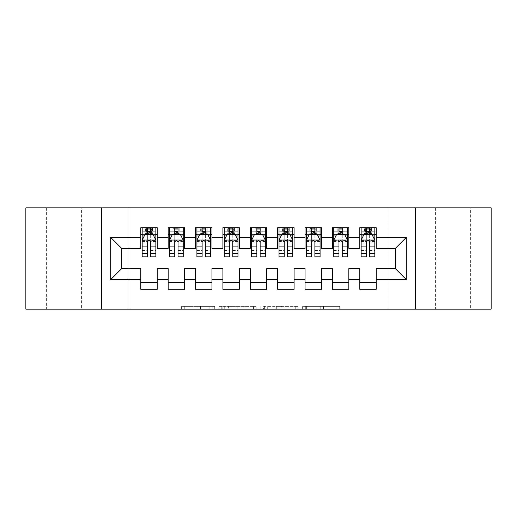 <?xml version="1.0" encoding="UTF-8"?>
<svg xmlns="http://www.w3.org/2000/svg" width="517" height="517" viewBox="0 0 517 517"><rect width="100%" height="100%" fill="white"/><g stroke="black" fill="none" stroke-linecap="round" stroke-linejoin="round"><path stroke-width="0.39" stroke-dasharray="2.58 1.94" d="M214.71 309.134L184.285 309.134L214.71 309.134L214.71 306.4L200.538 306.4L200.538 309.134L200.538 306.4L214.71 306.4L214.71 309.134L214.71 306.4L200.538 306.4L200.538 309.134L200.538 306.4L214.71 306.4L184.285 306.4L214.71 306.4M470.625 207.866L435.585 207.866L470.625 207.866L470.625 309.134L435.585 309.134L470.625 309.134M435.585 207.866L435.585 309.134M81.415 207.866L46.375 207.866L81.415 207.866L81.415 309.134L46.375 309.134L81.415 309.134M46.375 207.866L46.375 309.134M337.013 309.134L305.314 309.134L337.013 309.134L337.013 306.4L323.448 306.4L339.701 306.4L339.701 309.134L339.701 306.4L305.314 306.4L339.701 306.4L339.701 309.134L339.701 306.4L337.013 306.4L337.013 309.134M320.76 309.134L306.387 309.134L320.76 309.134L320.76 306.4L323.448 306.4L320.76 306.4L320.76 309.134L320.76 306.4L306.387 306.4L306.387 309.134L306.387 306.4L320.76 306.4L320.76 309.134M302.626 309.134L305.314 309.134L302.626 309.134L302.626 306.4L305.314 306.4L302.626 306.4L302.626 309.134M181.596 309.134L184.285 309.134L181.596 309.134L181.596 306.4L184.285 306.4L181.596 306.4L181.596 309.134M387.963 309.134L129.037 309.134L129.037 207.866L387.963 207.866L387.963 309.134L491.15 309.134L491.15 207.866L387.963 207.866L387.963 309.134M25.85 309.134L129.037 309.134L129.037 207.866L25.85 207.866L25.85 309.134M256.148 309.134L253.466 309.134L256.148 309.134L256.148 306.4L256.148 309.134M221.761 309.134L253.466 309.134L219.072 309.134L221.761 309.134L221.761 306.4L256.148 306.4L219.072 306.4L219.072 309.134L219.072 306.4L221.761 306.4L221.761 309.134M263.534 309.134L297.928 309.134L260.852 309.134L263.534 309.134L263.534 306.4L297.928 306.4L297.928 309.134L297.928 306.4L281.675 306.4L281.675 309.134M348.82 282.45L348.82 289.294L332.399 289.294L332.399 282.45L348.82 282.45L348.82 268.627L359.774 268.627L359.774 282.45L376.195 282.45L376.195 268.627L395.35 268.627L395.35 248.373L376.195 248.373L376.195 227.706L359.774 227.706L359.774 234.55L376.195 234.55M332.399 227.706L348.82 227.706L348.82 234.55L332.399 234.55L332.399 227.706M294.083 282.45L294.083 289.294L277.661 289.294L277.661 282.45L294.083 282.45L294.083 268.627L305.03 268.627L305.03 282.45L321.451 282.45L321.451 268.627L332.399 268.627L332.399 282.45M277.661 227.706L294.083 227.706L294.083 234.55L277.661 234.55L277.661 227.706M239.339 282.45L239.339 289.294L222.917 289.294L222.917 282.45L239.339 282.45L239.339 268.627L250.286 268.627L250.286 282.45L266.714 282.45L266.714 268.627L277.661 268.627L277.661 282.45M222.917 227.706L239.339 227.706L239.339 234.55L222.917 234.55L222.917 227.706M184.601 282.45L184.601 289.294L168.18 289.294L168.18 282.45L184.601 282.45L184.601 268.627L195.549 268.627L195.549 282.45L211.97 282.45L211.97 268.627L222.917 268.627L222.917 282.45M168.18 227.706L184.601 227.706L184.601 234.55L168.18 234.55L168.18 227.706M140.805 227.706L157.226 227.706L157.226 234.55L140.805 234.55L140.805 227.706M157.226 282.45L157.226 289.294L140.805 289.294L140.805 282.45L157.226 282.45L157.226 268.627L168.18 268.627L168.18 282.45M195.549 227.706L211.97 227.706L211.97 234.55L195.549 234.55L195.549 227.706M211.97 282.45L211.97 289.294L195.549 289.294L195.549 282.45M250.286 227.706L266.714 227.706L266.714 234.55L250.286 234.55L250.286 227.706M266.714 282.45L266.714 289.294L250.286 289.294L250.286 282.45M305.03 227.706L321.451 227.706L321.451 234.55L305.03 234.55L305.03 227.706M321.451 282.45L321.451 289.294L305.03 289.294L305.03 282.45M376.195 282.45L376.195 289.294L359.774 289.294L359.774 282.45M359.774 234.55L359.774 248.373L348.82 248.373L348.82 234.55M332.399 234.55L332.399 248.373L321.451 248.373L321.451 234.55M305.03 234.55L305.03 248.373L294.083 248.373L294.083 234.55M277.661 234.55L277.661 248.373L266.714 248.373L266.714 234.55M250.286 234.55L250.286 248.373L239.339 248.373L239.339 234.55M222.917 234.55L222.917 248.373L211.97 248.373L211.97 234.55M195.549 234.55L195.549 248.373L184.601 248.373L184.601 234.55M140.805 234.55L140.805 248.373L121.65 248.373L121.65 268.627L140.805 268.627L140.805 282.45M168.18 234.55L168.18 248.373L157.226 248.373L157.226 234.55M366.611 229.761L369.351 229.761L369.351 232.495L366.611 232.495L366.611 229.761L365.519 228.669L370.443 228.669L365.519 228.669L365.519 233.594L370.443 233.594L370.443 228.669L370.443 233.594L365.519 233.594L365.519 228.669L364.563 227.706L364.563 234.55L361.137 234.55L374.825 234.55L374.825 227.706L361.137 227.706L374.825 227.706M339.242 229.761L341.983 229.761L341.983 232.495L339.242 232.495L339.242 229.761L338.15 228.669L343.075 228.669L338.15 228.669L338.15 233.594L343.075 233.594L343.075 228.669L343.075 233.594L338.15 233.594L338.15 228.669L337.187 227.706L337.187 234.55L333.769 234.55L347.456 234.55L347.456 227.706L333.769 227.706L347.456 227.706M311.874 229.761L314.607 229.761L314.607 232.495L311.874 232.495L311.874 229.761L310.775 228.669L315.706 228.669L310.775 228.669L310.775 233.594L315.706 233.594L315.706 228.669L315.706 233.594L310.775 233.594L310.775 228.669L309.819 227.706L309.819 234.55L306.4 234.55L320.081 234.55L320.081 227.706L306.4 227.706L320.081 227.706M284.505 229.761L287.239 229.761L287.239 232.495L284.505 232.495L284.505 229.761L283.406 228.669L288.331 228.669L283.406 228.669L283.406 233.594L288.331 233.594L288.331 228.669L288.331 233.594L283.406 233.594L283.406 228.669L282.45 227.706L282.45 234.55L279.025 234.55L292.712 234.55L292.712 227.706L279.025 227.706L292.712 227.706M257.13 229.761L259.87 229.761L259.87 232.495L257.13 232.495L257.13 229.761L256.038 228.669L260.962 228.669L256.038 228.669L256.038 233.594L260.962 233.594L260.962 228.669L260.962 233.594L256.038 233.594L256.038 228.669L255.081 227.706L255.081 234.55L251.656 234.55L265.344 234.55L265.344 227.706L251.656 227.706L265.344 227.706M229.761 229.761L232.495 229.761L232.495 232.495L229.761 232.495L229.761 229.761L228.669 228.669L233.594 228.669L228.669 228.669L228.669 233.594L233.594 233.594L233.594 228.669L233.594 233.594L228.669 233.594L228.669 228.669L227.706 227.706L227.706 234.55L224.288 234.55L237.975 234.55L237.975 227.706L224.288 227.706L237.975 227.706M202.393 229.761L205.126 229.761L205.126 232.495L202.393 232.495L202.393 229.761L201.294 228.669L206.225 228.669L201.294 228.669L201.294 233.594L206.225 233.594L206.225 228.669L206.225 233.594L201.294 233.594L201.294 228.669L200.338 227.706L200.338 234.55L196.919 234.55L210.6 234.55L210.6 227.706L196.919 227.706L210.6 227.706M175.017 229.761L177.758 229.761L177.758 232.495L175.017 232.495L175.017 229.761L173.925 228.669L178.85 228.669L173.925 228.669L173.925 233.594L178.85 233.594L178.85 228.669L178.85 233.594L173.925 233.594L173.925 228.669L172.969 227.706L172.969 234.55L169.544 234.55L183.231 234.55L183.231 227.706L169.544 227.706L183.231 227.706M147.649 229.761L150.389 229.761L150.389 232.495L147.649 232.495L147.649 229.761L146.557 228.669L151.481 228.669L146.557 228.669L146.557 233.594L151.481 233.594L151.481 228.669L151.481 233.594L146.557 233.594L146.557 228.669L145.594 227.706L145.594 234.55L142.175 234.55L155.863 234.55L155.863 227.706L142.175 227.706L155.863 227.706M101.668 309.134L101.668 207.866M415.332 207.866L415.332 309.134M224.714 309.134L228.611 309.134L224.714 309.134L224.714 306.4L222.833 306.4L222.833 309.134L222.833 306.4L228.611 306.4L224.714 306.4L224.714 309.134M228.611 309.134L237.206 309.134L228.611 309.134L228.611 306.4L237.206 306.4L237.206 309.134L237.206 306.4L228.611 306.4L228.611 309.134M263.534 306.4L278.986 306.4L278.986 309.134L278.986 306.4L276.298 306.4L278.986 306.4L278.986 309.134L278.986 306.4L281.675 306.4M264.614 306.4L264.614 309.134L264.614 306.4M260.852 306.4L260.852 309.134L260.852 306.4M147.377 234.55L142.175 234.55L142.175 231.267L147.377 231.267L147.377 227.706M142.175 240.159L142.175 253.298L142.175 240.159L144.915 234.686L153.122 234.686L155.863 240.159L155.863 253.298L155.863 240.159M142.175 234.55L142.175 227.706M142.175 256.859L142.175 231.267L155.863 231.267L155.863 234.55L152.437 234.55L152.437 227.706L150.389 229.761M155.863 256.859L155.863 231.267L150.66 231.267L150.66 227.706M147.377 256.859L147.377 241.542L142.175 241.542M142.175 240.586L147.377 240.586L147.377 253.298L147.377 242.215C148.469 240.14 149.562 240.14 150.66 242.215L150.66 253.298L150.66 240.586L155.863 240.586M147.377 231.267L147.377 241.542M155.863 241.542L150.66 241.542L150.66 231.267M147.377 240.586L147.377 234.686M150.66 234.686L150.66 240.586M150.66 241.542L150.66 256.859M155.863 234.55L150.66 234.55M150.389 232.495L152.437 234.55L145.594 234.55L147.649 232.495M174.746 234.55L169.544 234.55L169.544 231.267L174.746 231.267L174.746 227.706M169.544 240.159L169.544 253.298L169.544 240.159L172.284 234.686L180.491 234.686L183.231 240.159L183.231 253.298L183.231 240.159M169.544 234.55L169.544 227.706M169.544 256.859L169.544 231.267L183.231 231.267L183.231 234.55L179.813 234.55L179.813 227.706L177.758 229.761M183.231 256.859L183.231 231.267L178.029 231.267L178.029 227.706M174.746 256.859L174.746 241.542L169.544 241.542M169.544 240.586L174.746 240.586L174.746 253.298L174.746 242.215C175.838 240.14 176.93 240.14 178.029 242.215L178.029 253.298L178.029 240.586L183.231 240.586M174.746 231.267L174.746 241.542M183.231 241.542L178.029 241.542L178.029 231.267M174.746 240.586L174.746 234.686M178.029 234.686L178.029 240.586M178.029 241.542L178.029 256.859M183.231 234.55L178.029 234.55M177.758 232.495L179.813 234.55L172.969 234.55L175.017 232.495M202.115 234.55L196.919 234.55L196.919 231.267L202.115 231.267L202.115 227.706M196.919 240.159L196.919 253.298L196.919 240.159L199.652 234.686L207.866 234.686L210.6 240.159L210.6 253.298L210.6 240.159M196.919 234.55L196.919 227.706M196.919 256.859L196.919 231.267L210.6 231.267L210.6 234.55L207.181 234.55L207.181 227.706L205.126 229.761M210.6 256.859L210.6 231.267L205.404 231.267L205.404 227.706M202.115 256.859L202.115 241.542L196.919 241.542M196.919 240.586L202.115 240.586L202.115 253.298L202.115 242.215C203.207 240.14 204.305 240.14 205.404 242.215L205.404 253.298L205.404 240.586L210.6 240.586M202.115 231.267L202.115 241.542M210.6 241.542L205.404 241.542L205.404 231.267M202.115 240.586L202.115 234.686M205.404 234.686L205.404 240.586M205.404 241.542L205.404 256.859M210.6 234.55L205.404 234.55M205.126 232.495L207.181 234.55L200.338 234.55L202.393 232.495M229.49 234.55L224.288 234.55L224.288 231.267L229.49 231.267L229.49 227.706M224.288 240.159L224.288 253.298L224.288 240.159L227.021 234.686L235.235 234.686L237.975 240.159L237.975 253.298L237.975 240.159M224.288 234.55L224.288 227.706M224.288 256.859L224.288 231.267L237.975 231.267L237.975 234.55L234.55 234.55L234.55 227.706L232.495 229.761M237.975 256.859L237.975 231.267L232.773 231.267L232.773 227.706M229.49 256.859L229.49 241.542L224.288 241.542M224.288 240.586L229.49 240.586L229.49 253.298L229.49 242.215C230.582 240.14 231.674 240.14 232.773 242.215L232.773 253.298L232.773 240.586L237.975 240.586M229.49 231.267L229.49 241.542M237.975 241.542L232.773 241.542L232.773 231.267M229.49 240.586L229.49 234.686M232.773 234.686L232.773 240.586M232.773 241.542L232.773 256.859M237.975 234.55L232.773 234.55M232.495 232.495L234.55 234.55L227.706 234.55L229.761 232.495M256.859 234.55L251.656 234.55L251.656 231.267L256.859 231.267L256.859 227.706M251.656 240.159L251.656 253.298L251.656 240.159L254.396 234.686L262.604 234.686L265.344 240.159L265.344 253.298L265.344 240.159M251.656 234.55L251.656 227.706M251.656 256.859L251.656 231.267L265.344 231.267L265.344 234.55L261.919 234.55L261.919 227.706L259.87 229.761M265.344 256.859L265.344 231.267L260.141 231.267L260.141 227.706M256.859 256.859L256.859 241.542L251.656 241.542M251.656 240.586L256.859 240.586L256.859 253.298L256.859 242.215C257.951 240.14 259.043 240.14 260.141 242.215L260.141 253.298L260.141 240.586L265.344 240.586M256.859 231.267L256.859 241.542M265.344 241.542L260.141 241.542L260.141 231.267M256.859 240.586L256.859 234.686M260.141 234.686L260.141 240.586M260.141 241.542L260.141 256.859M265.344 234.55L260.141 234.55M259.87 232.495L261.919 234.55L255.081 234.55L257.13 232.495M284.227 234.55L279.025 234.55L279.025 231.267L284.227 231.267L284.227 227.706M279.025 240.159L279.025 253.298L279.025 240.159L281.765 234.686L289.979 234.686L292.712 240.159L292.712 253.298L292.712 240.159M279.025 234.55L279.025 227.706M279.025 256.859L279.025 231.267L292.712 231.267L292.712 234.55L289.294 234.55L289.294 227.706L287.239 229.761M292.712 256.859L292.712 231.267L287.51 231.267L287.51 227.706M284.227 256.859L284.227 241.542L279.025 241.542M279.025 240.586L284.227 240.586L284.227 253.298L284.227 242.215C285.319 240.14 286.418 240.14 287.51 242.215L287.51 253.298L287.51 240.586L292.712 240.586M284.227 231.267L284.227 241.542M292.712 241.542L287.51 241.542L287.51 231.267M284.227 240.586L284.227 234.686M287.51 234.686L287.51 240.586M287.51 241.542L287.51 256.859M292.712 234.55L287.51 234.55M287.239 232.495L289.294 234.55L282.45 234.55L284.505 232.495M311.596 234.55L306.4 234.55L306.4 231.267L311.596 231.267L311.596 227.706M306.4 240.159L306.4 253.298L306.4 240.159L309.134 234.686L317.348 234.686L320.081 240.159L320.081 253.298L320.081 240.159M306.4 234.55L306.4 227.706M306.4 256.859L306.4 231.267L320.081 231.267L320.081 234.55L316.663 234.55L316.663 227.706L314.607 229.761M320.081 256.859L320.081 231.267L314.885 231.267L314.885 227.706M311.596 256.859L311.596 241.542L306.4 241.542M306.4 240.586L311.596 240.586L311.596 253.298L311.596 242.215C312.688 240.14 313.787 240.14 314.885 242.215L314.885 253.298L314.885 240.586L320.081 240.586M311.596 231.267L311.596 241.542M320.081 241.542L314.885 241.542L314.885 231.267M311.596 240.586L311.596 234.686M314.885 234.686L314.885 240.586M314.885 241.542L314.885 256.859M320.081 234.55L314.885 234.55M314.607 232.495L316.663 234.55L309.819 234.55L311.874 232.495M338.971 234.55L333.769 234.55L333.769 231.267L338.971 231.267L338.971 227.706M333.769 240.159L333.769 253.298L333.769 240.159L336.509 234.686L344.716 234.686L347.456 240.159L347.456 253.298L347.456 240.159M333.769 234.55L333.769 227.706M333.769 256.859L333.769 231.267L347.456 231.267L347.456 234.55L344.031 234.55L344.031 227.706L341.983 229.761M347.456 256.859L347.456 231.267L342.254 231.267L342.254 227.706M338.971 256.859L338.971 241.542L333.769 241.542M333.769 240.586L338.971 240.586L338.971 253.298L338.971 242.215C340.063 240.14 341.155 240.14 342.254 242.215L342.254 253.298L342.254 240.586L347.456 240.586M338.971 231.267L338.971 241.542M347.456 241.542L342.254 241.542L342.254 231.267M338.971 240.586L338.971 234.686M342.254 234.686L342.254 240.586M342.254 241.542L342.254 256.859M347.456 234.55L342.254 234.55M341.983 232.495L344.031 234.55L337.187 234.55L339.242 232.495M366.34 234.55L361.137 234.55L361.137 231.267L366.34 231.267L366.34 227.706M361.137 240.159L361.137 253.298L361.137 240.159L363.878 234.686L372.085 234.686L374.825 240.159L374.825 253.298L374.825 240.159M361.137 234.55L361.137 227.706M361.137 256.859L361.137 231.267L374.825 231.267L374.825 234.55L371.406 234.55L371.406 227.706L369.351 229.761M374.825 256.859L374.825 231.267L369.623 231.267L369.623 227.706M366.34 256.859L366.34 241.542L361.137 241.542M361.137 240.586L366.34 240.586L366.34 253.298L366.34 242.215C367.432 240.14 368.524 240.14 369.623 242.215L369.623 253.298L369.623 240.586L374.825 240.586M366.34 231.267L366.34 241.542M374.825 241.542L369.623 241.542L369.623 231.267M366.34 240.586L366.34 234.686M369.623 234.686L369.623 240.586M369.623 241.542L369.623 256.859M374.825 234.55L369.623 234.55M369.351 232.495L371.406 234.55L364.563 234.55L366.611 232.495M212.83 306.4L212.83 309.134L212.83 306.4M209.133 306.4L209.133 309.134L209.133 306.4M184.285 306.4L184.285 309.134L184.285 306.4M253.466 306.4L253.466 309.134L253.466 306.4M295.239 306.4L295.239 309.134L295.239 306.4M276.298 306.4L276.298 309.134L276.298 306.4M267.295 306.4L267.295 309.134L267.295 306.4M323.448 306.4L323.448 309.134L323.448 306.4M305.314 306.4L305.314 309.134L305.314 306.4M142.246 240.024L155.791 240.024M142.175 250.454L147.377 250.454M147.377 235.972L142.175 235.972M155.863 235.972L150.66 235.972M144.747 235.015L147.377 235.015M150.66 235.015L153.29 235.015M150.66 250.454L155.863 250.454M142.175 243.113L147.377 243.113M150.66 243.113L155.863 243.113M155.863 233.005L150.66 233.005M147.377 233.005L142.175 233.005M169.615 240.024L183.16 240.024M169.544 250.454L174.746 250.454M174.746 235.972L169.544 235.972M183.231 235.972L178.029 235.972M172.116 235.015L174.746 235.015M178.029 235.015L180.659 235.015M178.029 250.454L183.231 250.454M169.544 243.113L174.746 243.113M178.029 243.113L183.231 243.113M183.231 233.005L178.029 233.005M174.746 233.005L169.544 233.005M196.983 240.024L210.535 240.024M196.919 250.454L202.115 250.454M202.115 235.972L196.919 235.972M210.6 235.972L205.404 235.972M199.491 235.015L202.115 235.015M205.404 235.015L208.028 235.015M205.404 250.454L210.6 250.454M196.919 243.113L202.115 243.113M205.404 243.113L210.6 243.113M210.6 233.005L205.404 233.005M202.115 233.005L196.919 233.005M224.352 240.024L237.904 240.024M224.288 250.454L229.49 250.454M229.49 235.972L224.288 235.972M237.975 235.972L232.773 235.972M226.86 235.015L229.49 235.015M232.773 235.015L235.397 235.015M232.773 250.454L237.975 250.454M224.288 243.113L229.49 243.113M232.773 243.113L237.975 243.113M237.975 233.005L232.773 233.005M229.49 233.005L224.288 233.005M251.727 240.024L265.273 240.024M251.656 250.454L256.859 250.454M256.859 235.972L251.656 235.972M265.344 235.972L260.141 235.972M254.228 235.015L256.859 235.015M260.141 235.015L262.772 235.015M260.141 250.454L265.344 250.454M251.656 243.113L256.859 243.113M260.141 243.113L265.344 243.113M265.344 233.005L260.141 233.005M256.859 233.005L251.656 233.005M279.096 240.024L292.648 240.024M279.025 250.454L284.227 250.454M284.227 235.972L279.025 235.972M292.712 235.972L287.51 235.972M281.603 235.015L284.227 235.015M287.51 235.015L290.14 235.015M287.51 250.454L292.712 250.454M279.025 243.113L284.227 243.113M287.51 243.113L292.712 243.113M292.712 233.005L287.51 233.005M284.227 233.005L279.025 233.005M306.465 240.024L320.017 240.024M306.4 250.454L311.596 250.454M311.596 235.972L306.4 235.972M320.081 235.972L314.885 235.972M308.972 235.015L311.596 235.015M314.885 235.015L317.509 235.015M314.885 250.454L320.081 250.454M306.4 243.113L311.596 243.113M314.885 243.113L320.081 243.113M320.081 233.005L314.885 233.005M311.596 233.005L306.4 233.005M333.84 240.024L347.385 240.024M333.769 250.454L338.971 250.454M338.971 235.972L333.769 235.972M347.456 235.972L342.254 235.972M336.341 235.015L338.971 235.015M342.254 235.015L344.884 235.015M342.254 250.454L347.456 250.454M333.769 243.113L338.971 243.113M342.254 243.113L347.456 243.113M347.456 233.005L342.254 233.005M338.971 233.005L333.769 233.005M361.209 240.024L374.754 240.024M361.137 250.454L366.34 250.454M366.34 235.972L361.137 235.972M374.825 235.972L369.623 235.972M363.709 235.015L366.34 235.015M369.623 235.015L372.253 235.015M369.623 250.454L374.825 250.454M361.137 243.113L366.34 243.113M369.623 243.113L374.825 243.113M374.825 233.005L369.623 233.005M366.34 233.005L361.137 233.005M142.175 253.298L147.377 253.298M150.66 253.298L155.863 253.298M169.544 253.298L174.746 253.298M178.029 253.298L183.231 253.298M196.919 253.298L202.115 253.298M205.404 253.298L210.6 253.298M224.288 253.298L229.49 253.298M232.773 253.298L237.975 253.298M251.656 253.298L256.859 253.298M260.141 253.298L265.344 253.298M279.025 253.298L284.227 253.298M287.51 253.298L292.712 253.298M306.4 253.298L311.596 253.298M314.885 253.298L320.081 253.298M333.769 253.298L338.971 253.298M342.254 253.298L347.456 253.298M361.137 253.298L366.34 253.298M369.623 253.298L374.825 253.298"/><path stroke-width="0.78" d="M415.332 309.134L491.15 309.134L491.15 207.866L415.332 207.866L415.332 309.134L101.668 309.134L101.668 207.866L25.85 207.866L25.85 309.134L101.668 309.134M415.332 207.866L101.668 207.866M110.696 279.574L110.696 237.426L140.805 237.426L140.805 248.373L121.65 248.373L121.65 268.627L110.696 279.574L140.805 279.574L140.805 289.294L157.226 289.294L157.226 279.574L168.18 279.574L168.18 289.294L184.601 289.294L184.601 279.574L195.549 279.574L195.549 289.294L211.97 289.294L211.97 279.574L222.917 279.574L222.917 289.294L239.339 289.294L239.339 279.574L250.286 279.574L250.286 289.294L266.714 289.294L266.714 279.574L277.661 279.574L277.661 289.294L294.083 289.294L294.083 279.574L305.03 279.574L305.03 289.294L321.451 289.294L321.451 279.574L332.399 279.574L332.399 289.294L348.82 289.294L348.82 279.574L359.774 279.574L359.774 289.294L376.195 289.294L376.195 268.627L395.35 268.627L395.35 248.373L376.195 248.373L376.195 237.426L406.304 237.426L406.304 279.574L376.195 279.574M376.195 237.426L376.195 227.706L359.774 227.706L359.774 237.426L348.82 237.426L348.82 227.706L332.399 227.706L332.399 237.426L321.451 237.426L321.451 227.706L305.03 227.706L305.03 237.426L294.083 237.426L294.083 227.706L277.661 227.706L277.661 237.426L266.714 237.426L266.714 227.706L250.286 227.706L250.286 237.426L239.339 237.426L239.339 227.706L222.917 227.706L222.917 237.426L211.97 237.426L211.97 227.706L195.549 227.706L195.549 237.426L184.601 237.426L184.601 227.706L168.18 227.706L168.18 237.426L157.226 237.426L157.226 227.706L140.805 227.706L140.805 237.426M348.82 279.574L348.82 268.627L359.774 268.627L359.774 279.574M406.304 237.426L395.35 248.373M321.451 279.574L321.451 268.627L332.399 268.627L332.399 279.574M359.774 237.426L359.774 248.373L348.82 248.373L348.82 237.426M294.083 279.574L294.083 268.627L305.03 268.627L305.03 279.574M332.399 237.426L332.399 248.373L321.451 248.373L321.451 237.426M266.714 279.574L266.714 268.627L277.661 268.627L277.661 279.574M305.03 237.426L305.03 248.373L294.083 248.373L294.083 237.426M239.339 279.574L239.339 268.627L250.286 268.627L250.286 279.574M277.661 237.426L277.661 248.373L266.714 248.373L266.714 237.426M211.97 279.574L211.97 268.627L222.917 268.627L222.917 279.574M250.286 237.426L250.286 248.373L239.339 248.373L239.339 237.426M184.601 279.574L184.601 268.627L195.549 268.627L195.549 279.574M222.917 237.426L222.917 248.373L211.97 248.373L211.97 237.426M157.226 279.574L157.226 268.627L168.18 268.627L168.18 279.574M195.549 237.426L195.549 248.373L184.601 248.373L184.601 237.426M121.65 268.627L140.805 268.627L140.805 279.574M168.18 237.426L168.18 248.373L157.226 248.373L157.226 237.426M359.774 234.55L361.137 234.55M374.825 234.55L376.195 234.55M332.399 234.55L333.769 234.55M347.456 234.55L348.82 234.55M305.03 234.55L306.4 234.55M320.081 234.55L321.451 234.55M277.661 234.55L279.025 234.55M292.712 234.55L294.083 234.55M250.286 234.55L251.656 234.55M265.344 234.55L266.714 234.55M222.917 234.55L224.288 234.55M237.975 234.55L239.339 234.55M195.549 234.55L196.919 234.55M210.6 234.55L211.97 234.55M168.18 234.55L169.544 234.55M183.231 234.55L184.601 234.55M140.805 234.55L142.175 234.55M155.863 234.55L157.226 234.55M140.805 282.45L157.226 282.45M168.18 282.45L184.601 282.45M195.549 282.45L211.97 282.45M222.917 282.45L239.339 282.45M250.286 282.45L266.714 282.45M277.661 282.45L294.083 282.45M305.03 282.45L321.451 282.45M332.399 282.45L348.82 282.45M359.774 282.45L376.195 282.45M110.696 237.426L121.65 248.373M395.35 268.627L406.304 279.574M150.66 231.267L147.377 231.267M155.863 253.427L150.66 253.427L150.66 256.859L155.863 256.859L155.863 240.159L153.122 234.686L144.915 234.686L142.175 240.159L142.175 256.859L147.377 256.859L147.377 253.427L142.175 253.427M142.175 240.159L142.175 227.706M155.863 240.159L155.863 227.706M147.377 234.686L147.377 227.706M150.66 227.706L150.66 234.686M150.66 253.427L150.66 242.215C149.568 240.108 148.469 240.108 147.377 242.215L147.377 253.427M150.66 234.55L147.377 234.55M178.029 231.267L174.746 231.267M183.231 253.427L178.029 253.427L178.029 256.859L183.231 256.859L183.231 240.159L180.491 234.686L172.284 234.686L169.544 240.159L169.544 256.859L174.746 256.859L174.746 253.427L169.544 253.427M169.544 240.159L169.544 227.706M183.231 240.159L183.231 227.706M174.746 234.686L174.746 227.706M178.029 227.706L178.029 234.686M178.029 253.427L178.029 242.215C176.937 240.108 175.845 240.108 174.746 242.215L174.746 253.427M178.029 234.55L174.746 234.55M205.404 231.267L202.115 231.267M210.6 253.427L205.404 253.427L205.404 256.859L210.6 256.859L210.6 240.159L207.866 234.686L199.652 234.686L196.919 240.159L196.919 256.859L202.115 256.859L202.115 253.427L196.919 253.427M196.919 240.159L196.919 227.706M210.6 240.159L210.6 227.706M202.115 234.686L202.115 227.706M205.404 227.706L205.404 234.686M205.404 253.427L205.404 242.215C204.305 240.108 203.213 240.108 202.115 242.215L202.115 253.427M205.404 234.55L202.115 234.55M232.773 231.267L229.49 231.267M237.975 253.427L232.773 253.427L232.773 256.859L237.975 256.859L237.975 240.159L235.235 234.686L227.021 234.686L224.288 240.159L224.288 256.859L229.49 256.859L229.49 253.427L224.288 253.427M224.288 240.159L224.288 227.706M237.975 240.159L237.975 227.706M229.49 234.686L229.49 227.706M232.773 227.706L232.773 234.686M232.773 253.427L232.773 242.215C231.681 240.108 230.582 240.108 229.49 242.215L229.49 253.427M232.773 234.55L229.49 234.55M260.141 231.267L256.859 231.267M265.344 253.427L260.141 253.427L260.141 256.859L265.344 256.859L265.344 240.159L262.604 234.686L254.396 234.686L251.656 240.159L251.656 256.859L256.859 256.859L256.859 253.427L251.656 253.427M251.656 240.159L251.656 227.706M265.344 240.159L265.344 227.706M256.859 234.686L256.859 227.706M260.141 227.706L260.141 234.686M260.141 253.427L260.141 242.215C259.049 240.108 257.957 240.108 256.859 242.215L256.859 253.427M260.141 234.55L256.859 234.55M287.51 231.267L284.227 231.267M292.712 253.427L287.51 253.427L287.51 256.859L292.712 256.859L292.712 240.159L289.979 234.686L281.765 234.686L279.025 240.159L279.025 256.859L284.227 256.859L284.227 253.427L279.025 253.427M279.025 240.159L279.025 227.706M292.712 240.159L292.712 227.706M284.227 234.686L284.227 227.706M287.51 227.706L287.51 234.686M287.51 253.427L287.51 242.215C286.418 240.108 285.326 240.108 284.227 242.215L284.227 253.427M287.51 234.55L284.227 234.55M314.885 231.267L311.596 231.267M320.081 253.427L314.885 253.427L314.885 256.859L320.081 256.859L320.081 240.159L317.348 234.686L309.134 234.686L306.4 240.159L306.4 256.859L311.596 256.859L311.596 253.427L306.4 253.427M306.4 240.159L306.4 227.706M320.081 240.159L320.081 227.706M311.596 234.686L311.596 227.706M314.885 227.706L314.885 234.686M314.885 253.427L314.885 242.215C313.793 240.108 312.695 240.108 311.596 242.215L311.596 253.427M314.885 234.55L311.596 234.55M342.254 231.267L338.971 231.267M347.456 253.427L342.254 253.427L342.254 256.859L347.456 256.859L347.456 240.159L344.716 234.686L336.509 234.686L333.769 240.159L333.769 256.859L338.971 256.859L338.971 253.427L333.769 253.427M333.769 240.159L333.769 227.706M347.456 240.159L347.456 227.706M338.971 234.686L338.971 227.706M342.254 227.706L342.254 234.686M342.254 253.427L342.254 242.215C341.162 240.108 340.063 240.108 338.971 242.215L338.971 253.427M342.254 234.55L338.971 234.55M369.623 231.267L366.34 231.267M374.825 253.427L369.623 253.427L369.623 256.859L374.825 256.859L374.825 240.159L372.085 234.686L363.878 234.686L361.137 240.159L361.137 256.859L366.34 256.859L366.34 253.427L361.137 253.427M361.137 240.159L361.137 227.706M374.825 240.159L374.825 227.706M366.34 234.686L366.34 227.706M369.623 227.706L369.623 234.686M369.623 253.427L369.623 242.215C368.531 240.108 367.438 240.108 366.34 242.215L366.34 253.427M369.623 234.55L366.34 234.55M155.791 240.024L142.246 240.024M142.175 235.015L144.747 235.015M153.29 235.015L155.863 235.015M147.377 246.092L142.175 246.092M155.863 246.092L150.66 246.092M150.66 233.005L147.377 233.005M183.16 240.024L169.615 240.024M169.544 235.015L172.116 235.015M180.659 235.015L183.231 235.015M174.746 246.092L169.544 246.092M183.231 246.092L178.029 246.092M178.029 233.005L174.746 233.005M210.535 240.024L196.983 240.024M196.919 235.015L199.491 235.015M208.028 235.015L210.6 235.015M202.115 246.092L196.919 246.092M210.6 246.092L205.404 246.092M205.404 233.005L202.115 233.005M237.904 240.024L224.352 240.024M224.288 235.015L226.86 235.015M235.397 235.015L237.975 235.015M229.49 246.092L224.288 246.092M237.975 246.092L232.773 246.092M232.773 233.005L229.49 233.005M265.273 240.024L251.727 240.024M251.656 235.015L254.228 235.015M262.772 235.015L265.344 235.015M256.859 246.092L251.656 246.092M265.344 246.092L260.141 246.092M260.141 233.005L256.859 233.005M292.648 240.024L279.096 240.024M279.025 235.015L281.603 235.015M290.14 235.015L292.712 235.015M284.227 246.092L279.025 246.092M292.712 246.092L287.51 246.092M287.51 233.005L284.227 233.005M320.017 240.024L306.465 240.024M306.4 235.015L308.972 235.015M317.509 235.015L320.081 235.015M311.596 246.092L306.4 246.092M320.081 246.092L314.885 246.092M314.885 233.005L311.596 233.005M347.385 240.024L333.84 240.024M333.769 235.015L336.341 235.015M344.884 235.015L347.456 235.015M338.971 246.092L333.769 246.092M347.456 246.092L342.254 246.092M342.254 233.005L338.971 233.005M374.754 240.024L361.209 240.024M361.137 235.015L363.709 235.015M372.253 235.015L374.825 235.015M366.34 246.092L361.137 246.092M374.825 246.092L369.623 246.092M369.623 233.005L366.34 233.005"/></g></svg>
